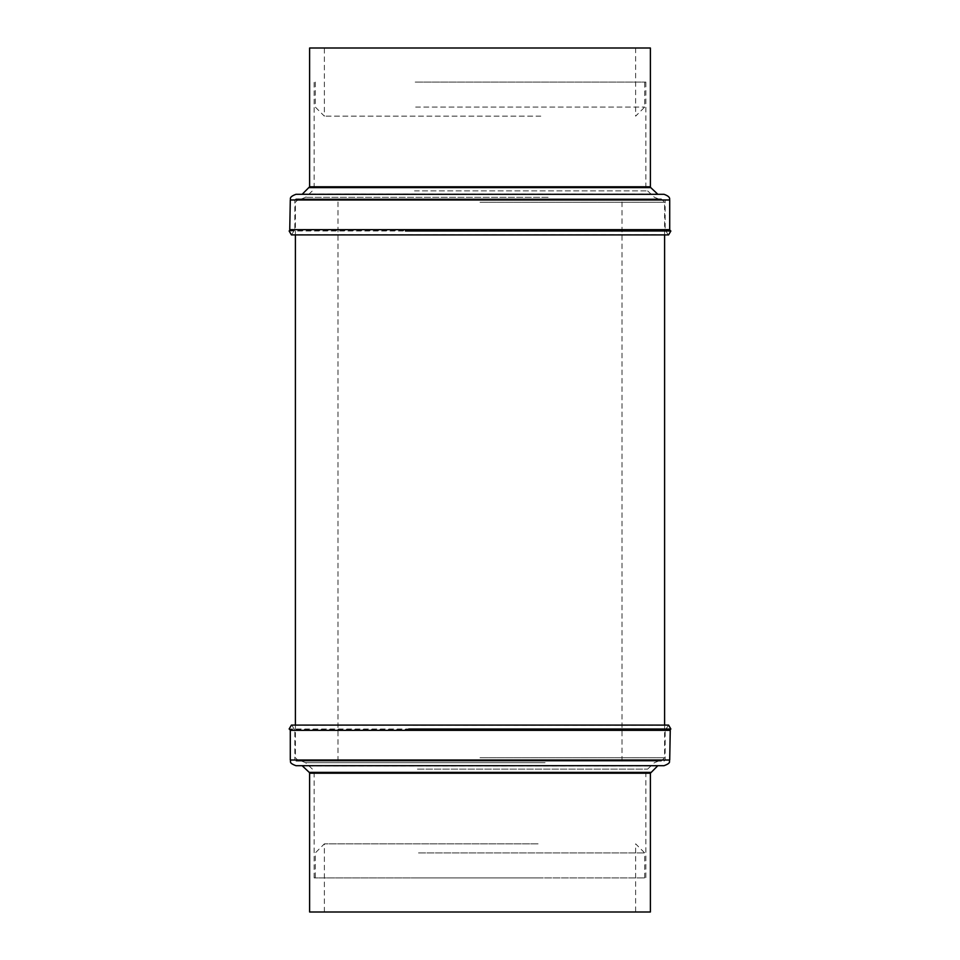 <?xml version="1.0" encoding="UTF-8"?>
<svg xmlns="http://www.w3.org/2000/svg" width="960" height="960" viewBox="0 0 960 960"><rect width="100%" height="100%" fill="white"/><g stroke="black" fill="none" stroke-linecap="round" stroke-linejoin="round"><path stroke-width="0.72" stroke-dasharray="4.8 3.6" d="M418.524 877.92L644.712 877.92L418.524 877.92M418.524 852.936L644.712 852.936L418.524 852.936M538.092 843.84L324.372 843.84L538.092 843.84M538.092 912L324.372 912L538.092 912M670.86 729.024L289.14 729.024M664.02 765.696L295.98 765.696M658.32 765.696L308.76 765.696M650.388 912L309.612 912M541.908 877.92L314.148 877.92L541.908 877.92M413.436 761.148L658.32 761.148L413.436 761.148M548.688 761.148L295.98 761.148L548.688 761.148M664.02 761.148L665.16 760.008L665.16 730.344L668.592 725.088L291.408 725.088L668.004 725.424L291.996 725.424L294.84 730.344L665.16 730.344L294.84 730.344L294.84 760.008L665.16 760.008L294.84 760.008L295.98 761.148M480 198.852L661.188 198.852L480 198.852M480 761.148L661.188 761.148L480 761.148M480 757.74L664.596 757.74L480 757.74M480 202.26L664.596 202.26L480 202.26M289.14 230.976L670.86 230.976M295.98 194.304L664.02 194.304M301.68 194.304L651.24 194.304M415.212 82.08L645.852 82.08L415.212 82.08M549.672 198.852L301.68 198.852L549.672 198.852M551.892 198.852L295.98 198.852L551.892 198.852M295.98 198.852L294.84 199.992L294.84 229.656L291.408 234.912L668.592 234.912L291.996 234.576L668.004 234.576L665.16 229.656L294.84 229.656L665.16 229.656L665.16 199.992L294.84 199.992L665.16 199.992L664.02 198.852M415.656 82.08L644.712 82.08L415.656 82.08M415.656 107.064L644.712 107.064L415.656 107.064M309.612 48L650.388 48M540.804 116.16L324.372 116.16L540.804 116.16M540.804 48L324.372 48L540.804 48M670.272 729.36L289.728 729.36M669.708 730.344L290.292 730.344M669.708 760.008L290.292 760.008M657.54 765.996L302.46 765.996M650.748 772.392L309.252 772.392M650.388 773.22L309.612 773.22M541.908 773.22L314.148 773.22L541.908 773.22M417.432 769.092L647.64 769.092L417.432 769.092M545.112 762.696L305.568 762.696L545.112 762.696M289.728 230.64L670.272 230.64M290.292 229.656L669.708 229.656M290.292 199.992L669.708 199.992M302.46 194.004L657.54 194.004M309.252 187.608L650.748 187.608M309.612 186.78L650.388 186.78M544.788 186.78L314.148 186.78L544.788 186.78M414.504 190.908L647.64 190.908L414.504 190.908M548.148 197.304L305.568 197.304L548.148 197.304M644.712 877.92L644.712 852.936L635.628 843.84L635.628 912M324.372 912L324.372 843.84L315.288 852.936L315.288 877.92M314.148 877.92L314.148 773.22L312.36 769.092L305.568 762.696L301.68 761.148M658.32 761.148L654.432 762.696L647.64 769.092L645.852 773.22L645.852 877.92M338.004 761.148L338.004 198.852M661.188 761.148L664.596 757.74L664.596 725.088M664.596 234.912L664.596 202.26L661.188 198.852M645.852 82.08L645.852 186.78L647.64 190.908L654.432 197.304L658.32 198.852M301.68 198.852L305.568 197.304L312.36 190.908L314.148 186.78L314.148 82.08M315.288 82.08L315.288 107.064L324.372 116.16L324.372 48M635.628 48L635.628 116.16L644.712 107.064L644.712 82.08M298.812 198.852L295.404 202.26L295.404 234.912M298.812 761.148L295.404 757.74L295.404 725.088M621.996 761.148L621.996 198.852"/><path stroke-width="1.44" d="M408.756 729.024L670.86 729.024L408.756 729.024M669.708 760.008L290.292 760.008C291.324 761.376 288.036 762.756 295.98 765.696L664.02 765.696C671.964 762.756 668.664 761.4 669.708 760.008L670.272 729.36M308.76 765.696L301.68 765.696M650.388 773.22L309.612 773.22L309.612 912L650.388 912L650.388 773.22L657.54 765.996M289.14 729.024L291.408 725.088L668.592 725.088L670.86 729.024M405.432 230.976L670.86 230.976L405.432 230.976M290.292 199.992L669.708 199.992C669.132 199.644 671.664 197.028 664.02 194.304L295.98 194.304C288.108 197.244 291.096 199.2 290.292 199.992L289.728 230.64M651.24 194.304L658.32 194.304M670.86 230.976L668.592 234.912L291.408 234.912L289.14 230.976M309.612 186.78L650.388 186.78L650.388 48L309.612 48L309.612 186.78L302.46 194.004M290.292 760.008L290.292 730.344L669.708 730.344M309.612 773.22L309.252 772.392L650.748 772.392M669.708 199.992L669.708 229.656L290.292 229.656M650.388 186.78L650.748 187.608L309.252 187.608M290.292 730.344L289.728 729.36M664.596 725.088L664.596 234.912M669.708 229.656L670.272 230.64M650.748 187.608L657.54 194.004M295.404 725.088L295.404 234.912M309.252 772.392L302.46 765.996"/></g></svg>
